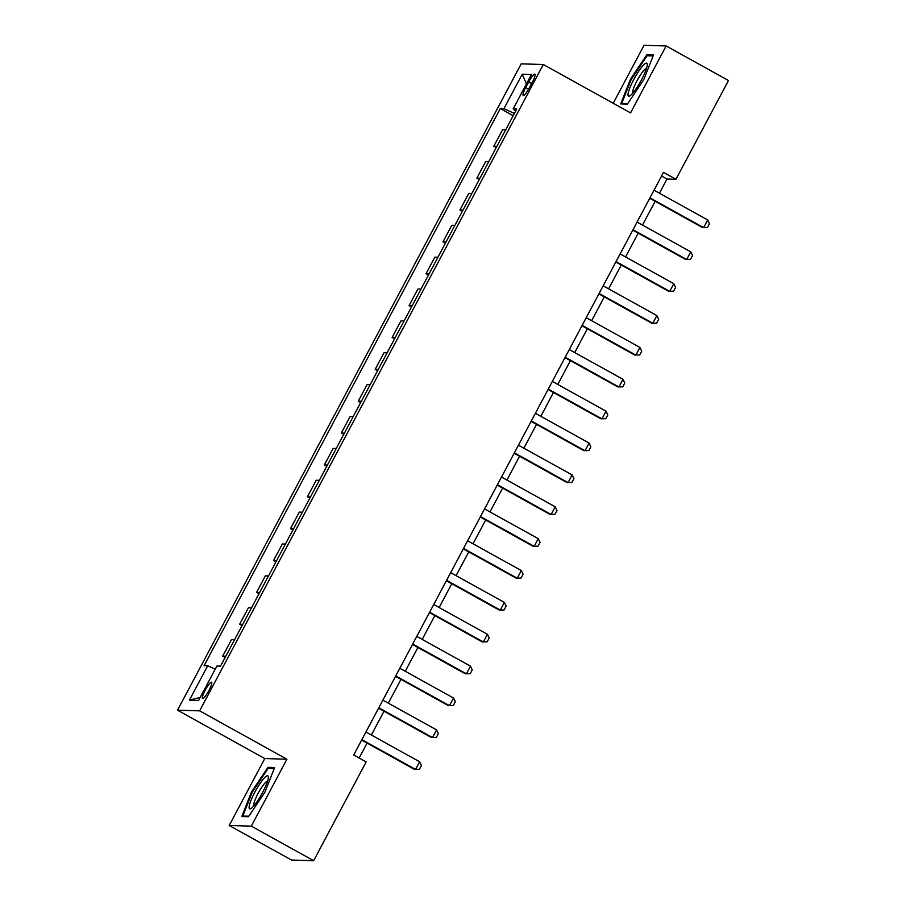 <?xml version="1.0" encoding="UTF-8"?>
<svg xmlns="http://www.w3.org/2000/svg" width="906" height="906" viewBox="0 0 906 906"><rect width="100%" height="100%" fill="white"/><g stroke="black" fill="none" stroke-linecap="round" stroke-linejoin="round"><path stroke-width="1.36" d="M208.992 690.406A9.275 1.71 -61 0 0 211.574 682.229A9.275 1.71 -61 0 0 205.164 690.293A9.275 1.71 -61 0 0 202.582 698.469A9.275 1.71 -61 0 0 208.992 690.406M229.195 825.491L251.313 826.147L286.896 759.217L264.779 758.56L229.195 825.491L291.528 860.043L313.646 860.7L366.171 761.901L353.714 754.992L663.486 172.4L675.944 179.309L728.481 80.509L666.148 45.957L644.03 45.3L613.215 103.261M264.779 758.56L177.519 710.191L521.188 63.85L543.306 64.507L199.637 710.848L177.519 710.191M528.685 81.948L525.707 87.554A8.992 1.653 -61 0 0 523.192 95.47A8.992 1.653 -61 0 0 529.41 87.667L532.388 82.061A8.992 1.653 -61 0 0 534.902 74.133A8.992 1.653 -61 0 0 528.685 81.948L531.596 83.556M514.415 113.42L503.917 108.663L500.293 108.561L204.088 665.65L207.701 665.763L215.232 669.172M503.917 108.663L522.218 74.247L531.426 74.519L513.124 108.935L515.774 110.849M207.701 665.763L189.399 700.179L198.607 700.451L216.908 666.035L220.52 666.137L516.737 109.048L513.124 108.935M251.313 826.147L313.646 860.7M286.896 759.217L199.637 710.848M543.306 64.507L630.565 112.888L666.148 45.957M659.443 193.216L666.986 179.037L675.944 179.309M359.138 758.005L367.066 743.101M371.369 735.015L384.008 711.233M388.312 703.147L400.962 679.364M405.254 671.278L417.904 647.484M422.196 639.398L434.846 615.616M439.15 607.53L451.8 583.747M456.092 575.661L468.742 551.879M473.034 543.793L485.684 520.01M489.987 511.924L502.637 488.141M506.93 480.055L519.58 456.262M523.872 448.176L536.522 424.393M540.825 416.307L553.464 392.525M557.768 384.438L570.418 360.656M574.71 352.57L587.36 328.787M591.663 320.701L604.302 296.908M608.606 288.833L621.256 265.039M625.548 256.953L638.198 233.17M642.501 225.084L655.14 201.302M661.55 176.036L666.986 179.037M500.293 108.561L513.192 115.708M505.729 129.751L502.637 129.66L493.827 146.228L496.25 147.576M225.787 656.25L222.695 656.159L225.118 657.507M222.695 656.159L231.506 639.591L234.597 639.681M242.729 624.381L239.637 624.291L242.061 625.638M239.637 624.291L248.448 607.722L251.54 607.813M259.671 592.513L256.579 592.422L259.003 593.77M256.579 592.422L265.39 575.854L268.482 575.944M276.613 560.644L273.533 560.554L275.956 561.89M273.533 560.554L282.344 543.974L285.435 544.064M293.567 528.776L290.475 528.685L292.898 530.021M290.475 528.685L299.286 512.105L302.377 512.196M310.509 496.896L307.417 496.805L309.841 498.153M307.417 496.805L316.228 480.237L319.32 480.327M327.451 465.027L324.371 464.937L326.794 466.284M324.371 464.937L333.182 448.368L336.273 448.459M344.405 433.159L341.313 433.068L343.736 434.416M341.313 433.068L350.124 416.5L353.215 416.59M361.347 401.29L358.255 401.199L360.679 402.547M358.255 401.199L367.066 384.62L370.158 384.722M378.289 369.421L375.197 369.331L377.632 370.667M375.197 369.331L384.019 352.751L387.111 352.842M395.243 337.553L392.151 337.451L394.574 338.799M392.151 337.451L400.962 320.883L404.053 320.973M412.185 305.673L409.093 305.582L411.517 306.93M409.093 305.582L417.904 289.014L420.996 289.105M429.127 273.805L426.035 273.714L428.47 275.062M426.035 273.714L434.857 257.145L437.938 257.236M446.08 241.936L442.989 241.845L445.412 243.193M442.989 241.845L451.8 225.277L454.891 225.368M463.023 210.067L459.931 209.977L462.354 211.313M459.931 209.977L468.742 193.397L471.833 193.488M479.965 178.199L476.873 178.108L479.308 179.445M476.873 178.108L485.695 161.528L488.776 161.619M496.918 146.319L493.827 146.228M526.443 83.873L522.218 74.247M189.399 700.179L200.237 697.382M630.463 79.218L620.712 103.918L627.371 104.111L643.792 79.603L653.543 54.904L646.884 54.711L630.463 79.218L631.142 79.581M248.471 816.736L264.88 792.229L274.631 767.529L267.972 767.337L251.562 791.844L241.8 816.544L248.471 816.736M648.855 55.81L646.884 54.711M252.23 792.206L251.562 791.844M269.954 768.435L267.972 767.337M654.007 190.203L707.722 219.977L709.489 223.669L707.461 227.497L702.58 227.599L649.715 198.289M707.722 219.977L703.656 227.621L649.942 197.859M637.065 222.072L690.768 251.845L692.546 255.537L690.519 259.365L685.627 259.467L632.773 230.158M690.768 251.845L686.703 259.501L633 229.728M620.123 253.94L673.826 283.714L675.604 287.417L673.566 291.234L668.685 291.336L615.82 262.027M673.826 283.714L669.76 291.37L616.057 261.596M603.17 285.82L656.884 315.594L658.651 319.286L656.624 323.114L651.742 323.204L598.877 293.906M656.884 315.594L652.818 323.238L599.104 293.465M586.227 317.689L639.93 347.462L641.708 351.154L639.681 354.982L634.789 355.073L581.935 325.775M639.93 347.462L635.865 355.107L582.162 325.333M631.935 94.099A18.856 3.465 -61 0 0 641.946 78.981A18.856 3.465 -61 0 0 647.258 64.632A18.856 3.465 -61 0 0 643.317 65.277A18.856 3.465 -61 0 0 630.757 85.719A18.856 3.465 -61 0 0 629.964 95.832A18.856 3.465 -61 0 0 631.935 94.099M646.499 68.403A14.27 2.627 -61 0 0 644.211 70.034A14.27 2.627 -61 0 0 635.967 82.797A14.27 2.627 -61 0 0 632.75 93.193M627.711 103.612L621.72 103.431L631.176 79.49L647.077 55.753L653.135 55.934M622.705 103.975L621.72 103.431M254.835 792.195A18.856 3.465 -61 0 0 251.053 808.458A18.856 3.465 -61 0 0 262.604 792.433A18.856 3.465 -61 0 0 268.346 777.257A18.856 3.465 -61 0 0 254.835 792.195M267.587 781.029A14.27 2.627 -61 0 0 258.051 793.486A14.27 2.627 -61 0 0 253.85 805.819M248.799 816.238L242.819 816.057L252.264 792.127L268.165 768.379L274.224 768.56M243.793 816.6L242.819 816.057M569.285 349.557L622.988 379.331L624.766 383.023L622.728 386.851L617.847 386.941L564.982 357.644M622.988 379.331L618.923 386.975L565.219 357.202M552.332 381.426L606.046 411.199L607.824 414.891L605.786 418.719L600.905 418.821L548.039 389.512M606.046 411.199L601.98 418.844L548.266 389.082M535.389 413.295L589.093 443.068L590.871 446.771L588.843 450.588L583.951 450.69L531.097 421.381M589.093 443.068L585.027 450.724L531.324 420.95M518.447 445.174L572.15 474.937L573.928 478.64L571.89 482.456L567.009 482.558L514.144 453.249M572.15 474.937L568.085 482.592L514.381 452.819M501.505 477.043L555.208 506.816L556.986 510.508L554.948 514.336L550.067 514.427L497.201 485.129M555.208 506.816L551.142 514.461L497.428 484.687M484.551 508.912L538.255 538.685L540.033 542.377L538.005 546.205L533.113 546.295L480.259 516.998M538.255 538.685L534.189 546.329L480.486 516.556M467.609 540.78L521.312 570.554L523.09 574.245L521.052 578.073L516.171 578.175L463.306 548.866M521.312 570.554L517.247 578.198L463.544 548.424M450.667 572.649L504.37 602.422L506.148 606.114L504.11 609.942L499.229 610.044L446.364 580.735M504.37 602.422L500.305 610.078L446.59 580.304M433.714 604.517L487.417 634.291L489.195 637.994L487.168 641.81L482.275 641.912L429.421 612.603M487.417 634.291L483.351 641.946L429.648 612.173M416.771 636.397L470.474 666.159L472.252 669.862L470.214 673.69L465.333 673.781L412.468 644.483M470.474 666.159L466.409 673.815L412.706 644.041M399.829 668.266L453.532 698.039L455.31 701.731L453.272 705.559L448.391 705.649L395.526 676.352M453.532 698.039L449.467 705.683L395.752 675.91M382.876 700.134L436.579 729.908L438.357 733.6L436.33 737.427L431.437 737.518L378.583 708.22M436.579 729.908L432.513 737.552L378.81 707.779M365.933 732.003L419.637 761.776L421.415 765.468L419.376 769.296L414.495 769.398L361.63 740.089M419.637 761.776L415.571 769.421L361.868 739.658M528.583 89.15L525.707 87.554"/></g></svg>
